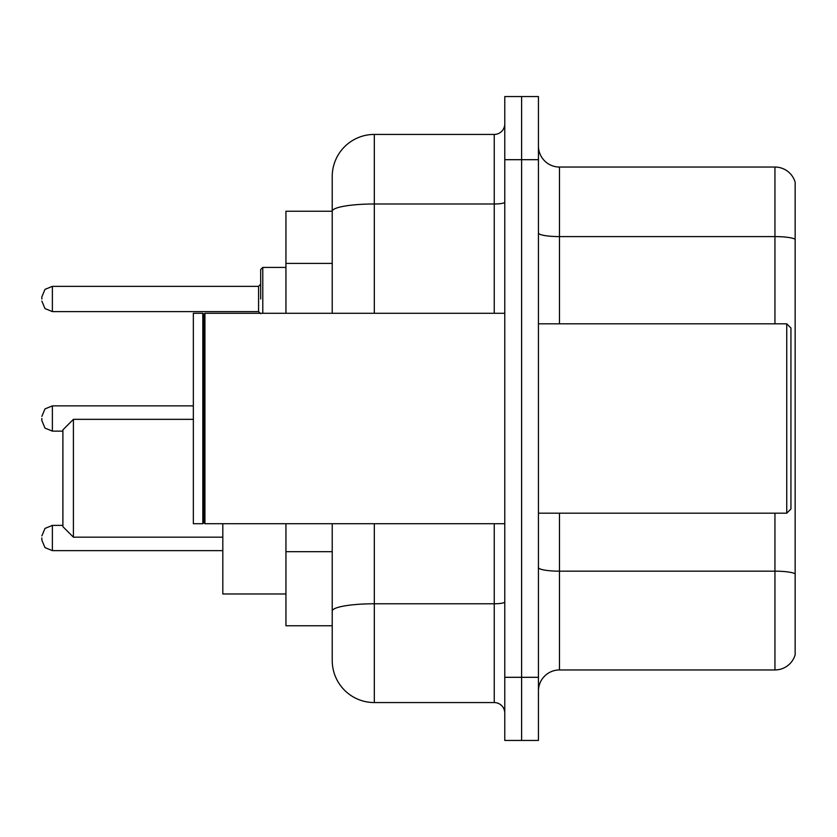 <?xml version="1.0" encoding="UTF-8"?>
<svg xmlns="http://www.w3.org/2000/svg" width="837" height="837" viewBox="0 0 837 837"><rect width="100%" height="100%" fill="white"/><g stroke="black" fill="none" stroke-linecap="round" stroke-linejoin="round"><path stroke-width="1.26" d="M332.226 211.238L285.94 211.238L285.94 313.289M374.317 523.711L374.317 702.567A42.08 42.08 0 0 1 332.226 660.477L332.226 625.762L285.94 625.762L285.94 523.711M332.226 660.477L332.226 523.711M504.774 677.311L504.774 740.442L521.608 740.442L521.608 677.311L521.608 740.442L538.442 740.442L538.442 677.311L521.608 677.311L521.608 159.689L521.608 677.311L504.774 677.311L504.774 159.689L521.608 159.689L521.608 96.558L521.608 159.689L538.442 159.689L538.442 677.311M538.442 159.689L538.442 96.558L504.774 96.558L504.774 159.689M374.317 702.567L494.248 702.567L494.248 523.711M332.226 251.832L332.226 176.523A42.08 42.08 0 0 1 374.317 134.433L494.248 134.433A10.525 10.525 0 0 0 504.774 123.918M332.226 618.397L332.226 563.249M332.226 313.289L332.226 211.29A42.08 7.303 180 0 1 374.317 203.987L494.248 203.987L494.248 134.433M332.226 176.523L332.226 199.666M504.774 713.082A10.525 10.525 0 0 0 494.248 702.567M795.15 574.088L795.15 654.796A21.04 21.04 0 0 1 774.947 669.956L559.482 669.956A21.04 21.04 0 0 0 538.442 690.996M795.15 182.204A21.04 21.04 0 0 0 774.947 167.044A21.04 21.04 0 0 1 795.15 182.204L795.15 654.796M795.15 239.236A21.04 3.651 180 0 0 774.947 236.599L774.947 167.044L559.482 167.044A21.04 21.04 0 0 1 538.442 146.004A21.04 21.04 0 0 0 559.482 167.044L559.482 323.814M73.415 537.176L73.415 419.337L62.89 429.862L62.89 526.651L73.415 537.176L222.809 537.176M222.809 523.711L222.809 593.988L285.94 593.988M786.738 323.814L790.944 328.02L790.944 508.98L786.738 513.186L786.738 323.814L538.442 323.814M204.929 523.711L203.872 522.654L203.872 314.346L204.929 313.289L204.929 523.711L504.774 523.711M202.816 523.711L193.347 523.711L193.347 313.289L202.816 313.289L202.816 523.711L203.872 522.654M41.85 538.013L41.85 540.127L41.85 538.013M41.85 418.5L41.85 420.603L41.85 418.5M260.684 298.987L260.684 269.524L260.684 298.987M41.85 298.987L41.85 296.873L41.85 298.987M332.226 263.404L285.94 263.404M332.226 551.677L285.94 551.677M504.774 601.96A10.525 1.831 0 0 1 494.248 603.78L374.317 603.78A42.08 7.303 180 0 0 332.226 611.094M374.317 134.433L374.317 313.289M494.248 313.289L494.248 203.987A10.525 1.831 0 0 0 504.774 202.156M795.15 573.795A21.04 3.651 180 0 0 774.947 571.169L559.482 571.169L559.482 669.956M774.947 669.956L774.947 513.186M774.947 323.814L774.947 236.599L559.482 236.599A21.04 3.651 0 0 1 538.442 232.948M559.482 513.186L559.482 571.169A21.04 3.651 0 0 1 538.442 567.517M62.89 525.395L52.375 525.395L44.989 528.419L41.85 535.91L44.989 528.419L52.375 525.395L44.989 528.419L41.85 535.91L44.989 528.419L52.375 525.395L44.989 528.419L41.85 535.91L44.989 528.419L52.375 525.395L44.989 528.419L41.85 535.91L44.989 528.419L52.375 525.395L44.989 528.419L41.85 535.91L44.989 528.419L52.375 525.395L44.989 528.419L41.85 535.91L44.989 528.419L52.375 525.395L52.375 550.641L44.989 547.618L41.85 540.127L44.989 547.618L52.375 550.641L44.989 547.618L41.85 540.127L44.989 547.618L52.375 550.641L44.989 547.618L41.85 540.127L44.989 547.618L52.375 550.641L44.989 547.618L41.85 540.127L44.989 547.618L52.375 550.641L44.989 547.618L41.85 540.127L44.989 547.618L52.375 550.641L44.989 547.618L41.85 540.127L44.989 547.618L52.375 550.641L222.809 550.641M193.347 405.872L52.375 405.872L52.375 431.128L44.989 428.105L41.85 420.603M285.94 267.421L262.787 267.421L262.787 313.289M258.581 286.359L52.375 286.359L52.375 311.605L258.581 311.605L258.581 286.359L260.684 284.256M73.415 419.337L193.347 419.337M538.442 513.186L786.738 513.186M203.872 314.346L202.816 313.289M204.929 313.289L504.774 313.289M52.375 431.128L62.89 431.128M52.375 405.872L44.989 408.895L41.85 416.397M52.375 311.605L44.989 308.581L41.85 301.09M52.375 286.359L44.989 289.382L41.85 296.873M258.581 311.605L260.684 313.708M262.787 267.421L260.684 269.524"/></g></svg>
